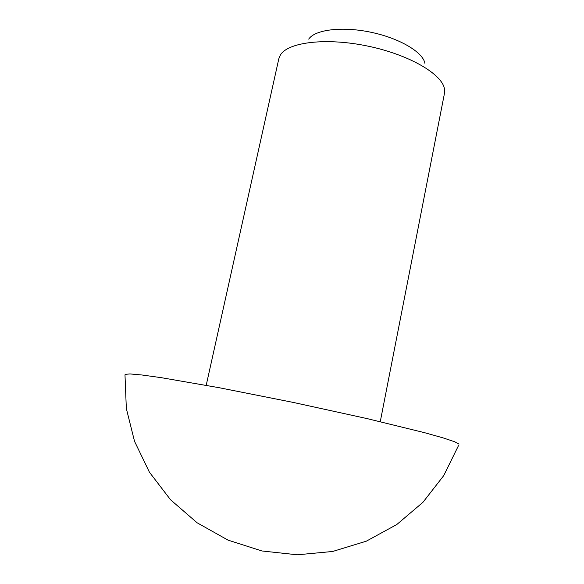 <?xml version="1.0" encoding="UTF-8"?>
<svg xmlns="http://www.w3.org/2000/svg" width="584" height="584" viewBox="0 0 584 584"><rect width="100%" height="100%" fill="white"/><g stroke="black" fill="none" stroke-linecap="round" stroke-linejoin="round"><path stroke-width="0.88" d="M308.71 39.128C314.915 29.609 342.078 26.178 370.796 32.222C399.544 38.186 423.057 52.202 424.933 63.408M206.203 385.316L278.816 58.78L280.415 54.976C288.022 42.092 326.398 37.383 367.898 46.121C409.421 54.735 442.701 74.409 444.519 89.257L444.461 93.389L380.264 421.677M125.056 374.38L129.955 373.928L142 374.994L161.242 377.666L219.029 387.688L293.234 402.42L367.183 418.626L424.276 432.605L443.066 437.876L454.608 441.73L459.002 444.125M124.998 375.176L126.334 408.508L134.524 441.307L149.424 472.193L170.55 499.78L197.129 522.789L228.045 540.134L261.961 550.975L297.365 554.8L332.661 551.471L366.285 541.193L396.791 524.527L422.933 502.32L443.716 475.639L458.447 445.694"/></g></svg>

